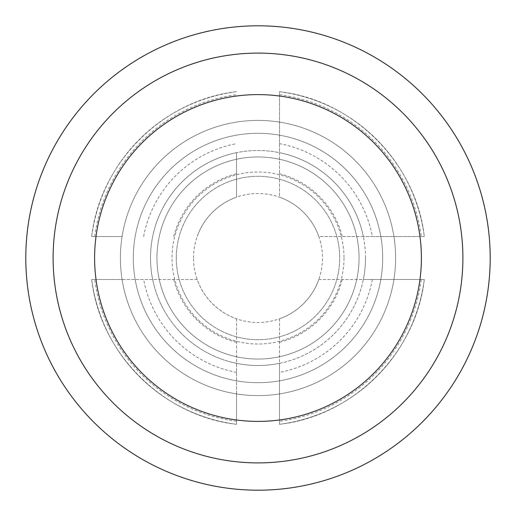 <?xml version="1.0" encoding="UTF-8"?>
<svg xmlns="http://www.w3.org/2000/svg" width="516" height="516" viewBox="0 0 516 516"><rect width="100%" height="100%" fill="white"/><g stroke="black" fill="none" stroke-linecap="round" stroke-linejoin="round"><path stroke-width="0.39" stroke-dasharray="2.58 1.94" d="M363.328 236.502L318.817 236.502A64.506 64.506 0 0 0 279.498 197.183L279.498 152.672A107.502 107.502 0 0 1 363.328 236.502L424.313 236.502A167.7 167.7 0 0 0 279.498 91.687L279.498 143.642A116.358 116.358 0 0 1 372.358 236.502L424.313 236.502A167.7 167.7 0 0 0 279.498 91.687L279.498 152.672A107.502 107.502 0 0 0 236.502 152.672L236.502 197.183A64.506 64.506 0 0 0 197.183 236.502A64.506 64.506 0 0 1 236.502 197.183L236.502 152.672A107.502 107.502 0 0 0 152.672 279.498L122.092 279.498A137.598 137.598 0 0 0 236.502 393.908L236.502 363.328A107.502 107.502 0 0 0 279.498 363.328L279.498 424.313A167.7 167.7 0 0 0 424.313 279.498L363.328 279.498A107.502 107.502 0 0 0 363.328 236.502M318.817 279.498L363.328 279.498A107.502 107.502 0 0 1 279.498 363.328L279.498 318.817A64.506 64.506 0 0 0 318.817 279.498A64.506 64.506 0 0 1 279.498 318.817L279.498 424.313A167.7 167.7 0 0 0 424.313 279.498L318.817 279.498M91.687 236.502L122.092 236.502A137.598 137.598 0 0 0 122.092 279.498L91.687 279.498A167.7 167.7 0 0 0 236.502 424.313L236.502 393.908A137.598 137.598 0 0 0 393.908 236.502A137.598 137.598 0 0 0 122.092 236.502L91.687 236.502A167.7 167.7 0 0 1 236.502 91.687A167.7 167.7 0 0 0 91.687 236.502M236.502 318.817L236.502 363.328A107.502 107.502 0 0 1 152.672 279.498L197.183 279.498A64.506 64.506 0 0 0 236.502 318.817A64.506 64.506 0 0 1 197.183 279.498L91.687 279.498A167.7 167.7 0 0 0 236.502 424.313L236.502 318.817M143.642 236.502A116.358 116.358 0 0 1 236.502 143.642M279.498 143.642L279.498 197.183A64.506 64.506 0 0 1 318.817 236.502L372.358 236.502M395.598 258A137.598 137.598 0 0 1 258 395.598A137.598 137.598 0 0 1 120.402 258A137.598 137.598 0 0 1 258 120.402A137.598 137.598 0 0 1 395.598 258A137.598 137.598 0 0 0 258 120.402A137.598 137.598 0 0 0 120.402 258A137.598 137.598 0 0 0 258 395.598A137.598 137.598 0 0 0 395.598 258M365.502 258A107.502 107.502 0 0 0 258 150.498A107.502 107.502 0 0 0 150.498 258A107.502 107.502 0 0 0 258 365.502A107.502 107.502 0 0 0 365.502 258M25.8 258A232.2 232.2 0 0 1 258 25.8A232.2 232.2 0 0 1 490.2 258A232.2 232.2 0 0 1 258 490.2A232.2 232.2 0 0 1 25.8 258M372.358 279.498A116.358 116.358 0 0 1 279.498 372.358M236.502 372.358A116.358 116.358 0 0 1 143.642 279.498M193.506 258A64.494 64.494 0 0 1 258 193.506A64.494 64.494 0 0 1 322.494 258A64.494 64.494 0 0 1 258 322.494A64.494 64.494 0 0 1 193.506 258M156.948 258A101.052 101.052 0 0 1 258 156.948A101.052 101.052 0 0 1 359.052 258A101.052 101.052 0 0 1 258 359.052A101.052 101.052 0 0 1 156.948 258A101.052 101.052 0 0 1 258 156.948A101.052 101.052 0 0 1 359.052 258A101.052 101.052 0 0 1 258 359.052A101.052 101.052 0 0 1 156.948 258A101.052 101.052 0 0 1 258 156.948A101.052 101.052 0 0 1 359.052 258A101.052 101.052 0 0 1 258 359.052A101.052 101.052 0 0 1 156.948 258A101.052 101.052 0 0 1 258 156.948A101.052 101.052 0 0 1 359.052 258A101.052 101.052 0 0 1 258 359.052A101.052 101.052 0 0 1 156.948 258A101.052 101.052 0 0 1 258 156.948A101.052 101.052 0 0 1 359.052 258A101.052 101.052 0 0 1 258 359.052A101.052 101.052 0 0 1 156.948 258M343.998 258A85.998 85.998 0 0 1 258 343.998A85.998 85.998 0 0 1 172.002 258A85.998 85.998 0 0 1 258 172.002A85.998 85.998 0 0 1 343.998 258M176.298 258A81.702 81.702 0 0 1 258 176.298A81.702 81.702 0 0 1 339.702 258A81.702 81.702 0 0 1 258 339.702A81.702 81.702 0 0 1 176.298 258A81.702 81.702 0 0 1 258 176.298A81.702 81.702 0 0 1 339.702 258A81.702 81.702 0 0 1 258 339.702A81.702 81.702 0 0 1 176.298 258M133.302 258A124.698 124.698 0 0 1 258 133.302A124.698 124.698 0 0 1 382.698 258A124.698 124.698 0 0 1 258 382.698A124.698 124.698 0 0 1 133.302 258A124.698 124.698 0 0 1 258 133.302A124.698 124.698 0 0 1 382.698 258A124.698 124.698 0 0 1 258 382.698A124.698 124.698 0 0 1 133.302 258M94.602 258A163.398 163.398 0 0 1 258 94.602A163.398 163.398 0 0 1 421.398 258A163.398 163.398 0 0 1 258 421.398A163.398 163.398 0 0 1 94.602 258M94.731 236.502A164.675 164.675 0 0 1 236.502 94.731M173.737 236.502A86.965 86.965 0 0 1 236.502 173.737M342.263 279.498A86.965 86.965 0 0 1 279.498 342.263M236.502 342.263A86.965 86.965 0 0 1 173.737 279.498M279.498 94.731A164.675 164.675 0 0 1 421.269 236.502M236.502 421.269A164.675 164.675 0 0 1 94.731 279.498M421.269 279.498A164.675 164.675 0 0 1 279.498 421.269M279.498 173.737A86.965 86.965 0 0 1 342.263 236.502M236.431 91.693C163.024 99.814 99.885 162.901 91.713 236.302M279.569 91.693C352.976 99.814 416.115 162.901 424.287 236.302M236.431 424.307C163.024 416.186 99.885 353.099 91.713 279.698M279.569 424.307C352.976 416.186 416.115 353.099 424.287 279.698"/><path stroke-width="0.77" d="M462.897 258A204.897 204.897 0 0 1 258 462.897A204.897 204.897 0 0 1 53.103 258A204.897 204.897 0 0 1 258 53.103A204.897 204.897 0 0 1 462.897 258M490.2 258A232.2 232.2 0 0 1 258 490.2A232.2 232.2 0 0 1 25.8 258A232.2 232.2 0 0 1 258 25.8A232.2 232.2 0 0 1 490.2 258M94.602 258A163.398 163.398 0 0 1 258 94.602A163.398 163.398 0 0 1 421.398 258A163.398 163.398 0 0 1 258 421.398A163.398 163.398 0 0 1 94.602 258"/></g></svg>
